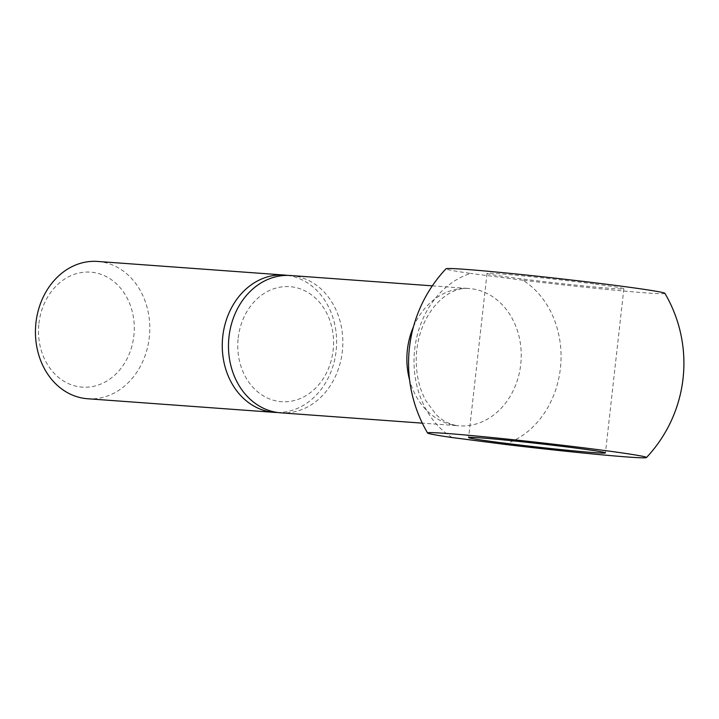 <?xml version="1.0" encoding="UTF-8"?>
<svg xmlns="http://www.w3.org/2000/svg" width="719" height="719" viewBox="0 0 719 719"><rect width="100%" height="100%" fill="white"/><g stroke="black" fill="none" stroke-linecap="round" stroke-linejoin="round"><path stroke-width="0.54" stroke-dasharray="3.6 2.7" d="M97.622 261.446A68.835 57.116 -85.8 0 1 149.282 337.463A68.835 57.116 -85.8 0 1 87.61 398.748M38.925 323.469A57.655 47.84 -85.8 0 1 92.823 272.366A57.655 47.84 -85.8 0 1 133.86 335.818A57.655 47.84 -85.8 0 1 79.971 386.921A57.655 47.84 -85.8 0 1 38.925 323.469M287.546 275.395A68.835 57.116 -85.8 0 1 336.106 351.088A68.835 57.116 -85.8 0 1 277.552 412.49M238.196 338.002A57.655 47.84 -85.8 0 1 292.085 286.89A57.655 47.84 -85.8 0 1 333.122 350.342A57.655 47.84 -85.8 0 1 279.233 401.454A57.655 47.84 -85.8 0 1 238.196 338.002M290.665 275.521A68.835 57.116 -85.8 0 1 342.325 351.537A68.835 57.116 -85.8 0 1 280.653 412.823M452.17 437.547A88.5 73.437 -85.8 0 1 414.674 349.416A88.5 73.437 -85.8 0 1 470.577 273.427A110.133 2.885 6.4 0 1 446.014 268.771M664.877 293.325A110.133 2.885 6.4 0 1 522.893 280.23A88.5 73.437 -85.8 0 1 560.389 368.362A88.5 73.437 -85.8 0 1 504.486 444.342M522.893 280.23L470.577 273.427M593.759 283.897A68.835 1.798 -173.6 0 0 523.45 275.916A68.835 1.798 -173.6 0 0 487.033 273.436A68.835 1.798 -173.6 0 0 517.123 278.307A68.835 1.798 -173.6 0 0 587.432 286.297A68.835 1.798 -173.6 0 0 623.849 288.777A68.835 1.798 -173.6 0 0 593.759 283.897M413.461 326.768A68.835 57.116 -85.8 0 1 469.058 288.517A68.835 57.116 -85.8 0 1 471.718 288.786A68.835 57.116 -85.8 0 1 520.718 364.542A68.835 57.116 -85.8 0 1 459.046 425.828A68.835 57.116 -85.8 0 1 456.376 425.558A68.835 57.116 -85.8 0 1 409.587 379.92M432.326 285.847L469.058 288.517C458.794 287.124 439.624 293.622 425.99 319.137C420.534 329.679 417.335 341.408 416.391 354.341C415.528 372.074 418.692 387.523 425.882 400.69L435.759 414.144C439.462 418.143 447.065 424.084 457.338 425.657L422.323 423.149M487.033 273.436L468.626 437.547M623.849 288.777L605.443 452.898"/><path stroke-width="1.08" d="M277.552 412.49A68.835 57.116 -85.8 0 1 274.433 412.373L87.61 398.748A68.835 57.116 -85.8 0 1 35.95 322.732A68.835 57.116 -85.8 0 1 97.622 261.446L284.445 275.062A68.835 57.116 -85.8 0 1 287.546 275.395M274.433 412.373A68.835 57.116 -85.8 0 1 222.773 336.348A68.835 57.116 -85.8 0 1 284.445 275.062M422.323 423.149L280.653 412.823A68.835 57.116 -85.8 0 1 228.993 336.807A68.835 57.116 -85.8 0 1 290.665 275.521L432.326 285.847M427.598 433.009A137.671 137.671 0 0 1 446.014 268.771A110.133 2.885 6.4 0 1 505.205 272.896A110.133 2.885 6.4 0 1 616.749 285.578A110.133 2.885 6.4 0 1 664.877 293.325A137.671 137.671 0 0 1 646.453 457.554A110.133 2.885 -173.6 0 0 598.343 449.69A110.133 2.885 -173.6 0 0 484.903 436.828A110.133 2.885 -173.6 0 0 427.598 433.009A110.133 2.885 -173.6 0 0 452.17 437.547L504.486 444.342A110.133 2.885 -173.6 0 0 646.453 457.554M498.716 442.428A68.835 1.798 6.4 0 1 468.626 437.547A68.835 1.798 6.4 0 1 505.044 440.037A68.835 1.798 6.4 0 1 575.353 448.018A68.835 1.798 6.4 0 1 605.443 452.898A68.835 1.798 6.4 0 1 569.026 450.409A68.835 1.798 6.4 0 1 498.716 442.428M409.587 379.92A68.835 57.116 -85.8 0 1 407.385 349.802A68.835 57.116 -85.8 0 1 413.461 326.768"/></g></svg>
